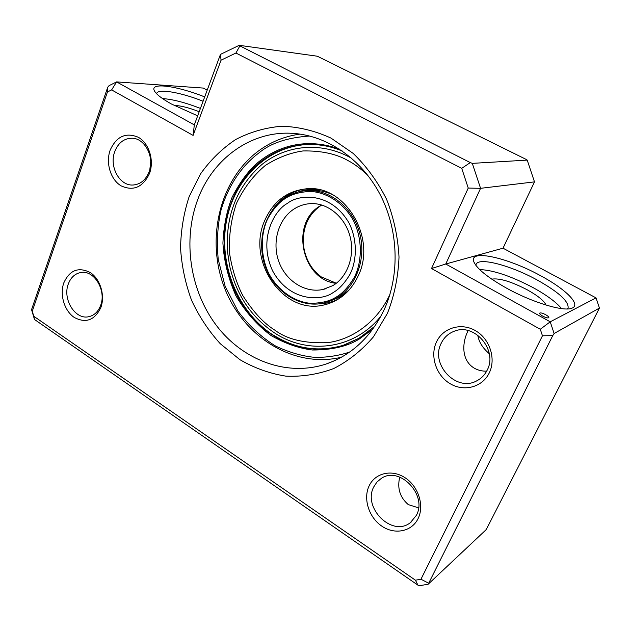 <?xml version="1.0" encoding="UTF-8"?>
<svg xmlns="http://www.w3.org/2000/svg" width="631" height="631" viewBox="0 0 631 631"><rect width="100%" height="100%" fill="white"/><g stroke="black" fill="none" stroke-linecap="round" stroke-linejoin="round"><path stroke-width="0.95" d="M306.556 188.764C292.737 190.562 281.552 197.353 273.01 209.121M358.227 275.85C376.833 238.392 345.772 185.617 308.109 188.693C288.028 190.207 273.586 200.776 264.783 220.393C245.972 261.1 283.855 316.068 324.736 304.757C339.715 300.908 350.883 291.27 358.227 275.85M351.909 158.468L349.866 157.316C320.603 141.486 286.229 145.012 262.007 164.407C237.043 186.326 225.527 215.258 227.46 251.209L229.503 265.249C236.081 294.503 251.091 317.062 274.54 332.923M324.736 304.757L327.891 303.89M298.147 191.974C304.45 189.631 311.249 188.843 318.529 189.6M338.768 298.826C332.868 301.981 326.235 303.669 318.884 303.905M387.45 313.291L373.497 336.78C361.902 350.308 348.627 360.9 333.681 368.559C318.142 374.349 302.225 376.881 285.914 376.147C269.768 373.591 254.435 368.102 239.922 359.686L220.235 343.682C208.601 330.857 199.041 316.376 191.548 300.253C185.404 283.493 181.736 266.187 180.561 248.338C180.86 230.512 183.708 213.317 189.111 196.754L200.516 173.927C210.297 160.164 221.994 148.711 235.6 139.561C250.089 132.005 265.548 127.557 281.978 126.216C298.629 126.807 314.964 130.767 330.975 138.086L353.202 153.428C366.658 166.474 377.803 181.807 386.637 199.428C393.839 217.955 397.964 237.185 399.013 257.109C398.2 276.914 394.351 295.639 387.45 313.291M197.819 199.349C182.462 240.103 189.907 290.378 216.354 325.415C242.801 360.348 287.105 377.149 326.511 363.882C352.153 354.811 371.493 336.465 384.547 308.843C400.117 274.091 398.39 229.171 379.799 193.93C361.121 158.72 327.323 135.775 293.462 133.409C251.43 130.175 212.884 158.468 197.819 199.349M489.23 372.976C482.329 387.324 463.84 392.096 449.998 383.609C436.053 375.319 429.806 356.002 436.471 341.986C442.93 327.844 461.056 322.299 475.34 330.597C489.727 338.673 496.337 358.755 489.23 372.976M441.211 343.264C430.019 364.229 456.331 392.458 476.839 380.801C481.358 378.458 484.797 374.932 487.14 370.223C498.151 350.181 474.354 322.52 454.154 331.275C448.31 333.523 443.995 337.514 441.211 343.264M418.093 518.579C411.791 531.688 394.706 535.041 381.842 526.151C368.875 517.444 362.975 498.798 369.08 485.973C374.988 473.029 391.741 468.959 405.007 477.699C418.361 486.241 424.592 505.605 418.093 518.579M373.726 486.951C362.439 507.876 392.237 537.446 410.371 522.642L416.413 515.314C427.708 494.885 399.447 465.67 381.321 478.393L376.928 482.06L373.726 486.951M100.85 307.542C94.689 320.28 85.808 323.569 74.213 317.409C64.394 310.831 59.559 294.78 63.794 282.893C69.631 270.131 78.433 266.668 90.201 272.505C100.274 278.934 105.33 295.505 100.85 307.542M68.29 284.045C62.366 299.078 75.097 319.854 88.537 316.754C94.106 315.579 98.128 311.832 100.597 305.507C106.6 290.741 94.342 270.076 81.178 272.458C75.144 273.444 70.846 277.309 68.29 284.045M149.539 173.415C142.89 187.304 133.401 191.445 121.065 185.829C110.622 179.638 105.558 163.106 110.125 150.257C116.412 136.367 125.821 132.045 138.347 137.29C149.066 143.292 154.382 160.384 149.539 173.415M114.732 151.669C109.037 166.395 119.409 185.774 132.747 185.025C140.248 184.567 145.698 180.166 149.082 171.821C154.816 157.45 145.027 138.244 132.092 138.228C124.015 138.323 118.226 142.803 114.732 151.669M468.155 330.597L467.729 331.456C461.868 343.445 461.529 360.522 474.212 368.125C477.943 370.263 482.092 371.273 486.659 371.162M399.746 477.091C397.065 488.213 399.912 497.378 408.265 504.587L418.566 507.86M150.699 161.836L149.855 169.282M491.77 279.154C499.287 277.932 511.126 281.489 527.287 289.834C537.817 295.702 544.072 300.782 546.067 305.081M539.962 275.368C565.384 288.817 581.853 304.923 571.796 308.228C563.483 311.888 532.02 302.344 506.433 288.083C487.471 277.348 476.579 268.514 473.755 261.565C468.951 248.922 507.49 257.543 539.962 275.368M567.435 308.938L568.074 308.086C568.981 301.381 558.538 291.94 536.752 279.762C510.487 265.367 478.874 257.014 476.113 264.286L475.829 265.296M545.665 314.695C547.913 315.989 548.97 316.983 548.836 317.677C548.008 318.284 545.981 317.772 542.763 316.139C540.522 314.837 539.473 313.852 539.6 313.157C540.436 312.55 542.463 313.063 545.665 314.695M197.677 115.844L171.466 104.028C161.599 98.523 155.849 94.011 154.216 90.478C150.178 82.054 177.619 86.021 204.689 96.914M477.754 335.14C478.834 341.884 482.676 348.075 489.285 353.699M479.639 269.547C493.426 270.147 511.197 276.149 532.943 287.547C546.549 295.016 556.077 302.036 561.551 308.606M203.087 101.244C181.002 92.402 158.026 88.324 156.591 93.498L156.535 93.672M162.553 98.586C172.602 99.248 185.23 102.522 200.437 108.398M174.148 105.464C180.371 105.551 188.724 107.633 199.207 111.719M207.197 90.154L203.292 88.072L116.601 81.896L109.1 85.627L107.727 87.22L107.436 91.976L32.276 311.201L33.79 316.273L415.45 580.204L420.956 579.219L542.455 335.795L552.748 335.613L554.113 333.507L599.45 308.054L596.035 297.887L503.017 248.196L534.496 181.878L480.57 188.322L468.241 188.062L461.726 168.343L235.923 53.028L221.047 60.182L220.456 54.392L239.22 45.314L239.875 45.874L235.923 53.028M552.748 335.613L428.197 584.203L485.831 529.969L486.974 528.155L599.45 308.054M461.726 168.343L470.292 162.593L472.303 163.366L527.216 160.108L526.159 159.406L318.466 56.79L316.809 56.143L239.22 45.314M527.216 160.108L534.496 181.878M220.456 54.392L194.316 124.899L116.601 81.896L111.632 89.91L107.436 91.976M428.197 584.203L419.718 585.686L417.951 585.174L34.484 319.475L31.55 309.632L107.727 87.22M554.113 333.507L550.224 321.81L596.035 297.887M542.455 335.795L540.286 329.264L550.224 321.81L445.746 264.01L503.017 248.196M540.286 329.264L431.517 268.522L445.746 264.01L480.57 188.322L472.303 163.366M470.292 162.593L239.875 45.874M221.047 60.182L193.102 135.397L194.316 124.899M193.102 135.397L111.632 89.91M31.55 309.632L32.276 311.201M34.484 319.475L33.79 316.273M417.951 585.174L415.45 580.204M428.457 583.115L420.956 579.219M431.517 268.522L468.241 188.062M349.732 351.995C339.975 355.379 328.901 357.209 316.51 357.501C303.401 356.531 289.771 352.713 275.613 346.064C261.589 337.435 249.024 325.77 237.903 311.075L225.157 286.332L218.247 259.609C216.622 241.681 217.569 225.093 221.087 209.823C229.771 181.042 245.199 163.058 259.254 152.67C270.723 143.079 287.539 137.534 309.711 136.028M339.478 149.121C304.765 136.572 277.821 147.977 262.614 158.925C251.485 166.6 241.302 179.417 232.066 197.377C226.789 210.675 223.737 225.906 222.917 243.069C223.942 261.021 228.319 278.673 236.049 296.026C245.719 312.219 257.416 325.415 271.164 335.605C285.291 343.603 299.07 348.407 312.503 350.008C331.764 350.031 347.31 346.395 359.157 339.115L372.826 329.106M346.04 344.297L359.094 338.208L342.878 345.472C302.801 358.747 257.298 335.724 237.106 295.529C212.647 250.121 223.934 187.241 263.45 159.651C278.555 148.892 295.45 143.852 314.143 144.546C323.735 145.035 333.144 147.204 342.388 151.069M374.846 326.251L359.126 338.192M389.919 294.432C376.391 323.877 349.755 340.212 327.426 342.633C304.765 343.587 287.286 339.462 274.99 330.242C263.971 323.498 253.252 311.966 242.848 295.647C236.57 283.493 232.145 269.445 229.581 253.488C228.651 236.704 230.922 220.053 236.38 203.537C243.795 188.038 253.481 175.315 265.422 165.369C277.971 157.498 290.505 152.694 303.038 150.943C321.211 150.62 336.197 153.83 347.989 160.574C354.362 163.918 360.987 168.848 367.857 175.371M273.444 335.124C295.639 349.014 318.978 352.39 343.469 345.252L346.624 344.163M287.428 203.395C275.234 209.46 257.527 238.376 272.679 270.967C289.842 302.43 322.023 301.097 333.192 292.516C339.06 289.243 344.644 283.201 349.937 274.382C356.444 261.739 357.998 241.326 349.203 223.319C330.581 190.838 297.848 194.474 287.428 203.395M325.951 288.698L322.835 289.511C304.836 293.305 285.551 280.724 278.76 261.415C271.835 242.154 278.358 219.138 293.951 209.058C299.023 205.793 304.552 203.979 310.531 203.624C326.984 202.606 344.447 216.102 349.874 235.797C355.403 255.452 347.452 277.167 332.774 285.646L322.835 289.511L326.061 288.667M321.676 204.98L319.949 206.021C289.929 223.342 301.784 279.943 336.189 283.335M331.472 194.19C324.981 191.351 318.339 190.034 311.556 190.223L308.007 190.538C299.654 190.854 291.964 193.307 284.944 197.897C264.421 211.385 256.123 241.823 265.501 267.047C274.69 292.334 300.364 308.598 324.121 303.014L336.497 298.061C356.247 286.632 366.54 258.655 359.717 233.336C353.021 207.978 330.455 189.71 308.007 190.538C299.693 190.854 292.035 193.299 285.038 197.866M335.692 297.39C329.327 301.318 320.919 303.282 310.468 303.29C296.16 302.225 278.721 292.05 268.727 273.428C259.664 254.261 261.029 232.815 267.583 219.036C272.963 209.366 278.768 202.575 284.999 198.662C291.065 194.443 299.339 192.037 309.813 191.445C324.247 191.698 342.72 201.305 353.51 220.637C363.29 240.624 361.547 263.301 354.306 277.317C348.415 287.089 342.215 293.786 335.692 297.39M327.915 301.949L339.888 297.098L349.211 289.897M311.556 190.223L307.273 190.57L311.556 190.223M341.387 357.256C293.604 368.662 243.235 336.702 224.533 287.878C205.509 239.149 219.533 179.393 259.057 150.549C271.346 141.652 285.007 136.17 300.04 134.111M359.094 338.208L374.893 326.188M342.452 151.109C333.184 147.22 323.75 145.035 314.143 144.546M381.085 315.926C354.606 349.424 308.212 355.245 274.595 332.947C251.13 317.125 236.097 294.559 229.503 265.249M309.663 144.452C268.38 145.13 233.785 179.117 226.3 222.041C218.665 264.973 238.029 312.448 273.239 335.116C295.474 349.038 318.892 352.413 343.469 345.252M321.826 205.028L320.564 205.793C308.78 214.122 302.998 226.426 303.235 242.698C303.89 251.493 306.587 259.491 311.32 266.7C313.52 269.855 316.809 273.247 321.187 276.867L336.307 283.24M326.511 363.882L334.059 360.924M476.839 380.801L478.708 379.736M410.371 522.642L411.199 521.995M88.537 316.754L89.563 316.525M132.747 185.025L134.166 184.938M570.629 308.567L571.796 308.228M154.571 91.187L154.216 90.478M474.204 262.654L473.755 261.565"/></g></svg>
